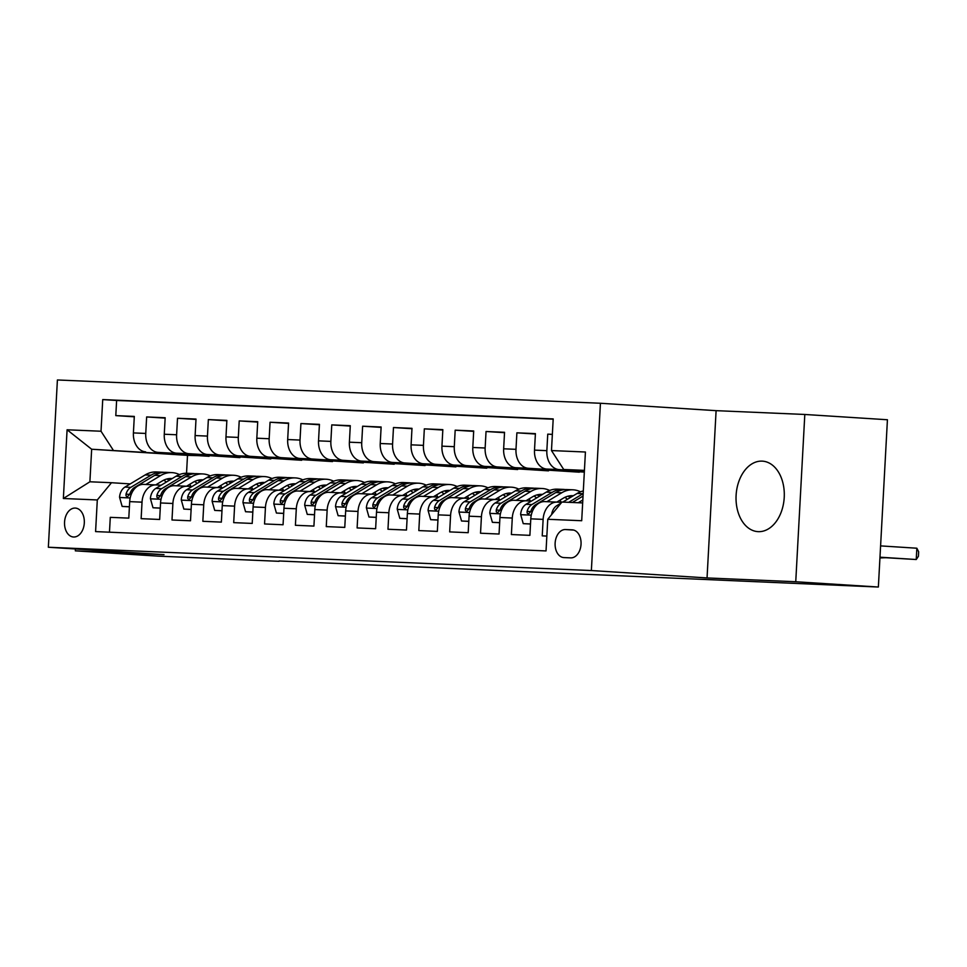 <?xml version="1.0" encoding="UTF-8"?>
<svg xmlns="http://www.w3.org/2000/svg" width="967" height="967" viewBox="0 0 967 967"><rect width="100%" height="100%" fill="white"/><g stroke="black" fill="none" stroke-linecap="round" stroke-linejoin="round"><path stroke-width="1.45" d="M758.261 531.657A35.32 24.09 -86.3 0 0 784.213 497.667A35.32 24.09 -86.3 0 0 762.419 461.138A35.32 24.09 -86.3 0 0 762.081 461.126A35.32 24.09 -86.3 0 0 736.117 495.104A35.32 24.09 -86.3 0 0 757.91 531.632A35.32 24.09 -86.3 0 0 758.261 531.657M73.649 536.999A14.493 9.875 -86.3 0 0 84.298 523.062A14.493 9.875 -86.3 0 0 75.353 508.074A14.493 9.875 -86.3 0 0 75.208 508.074A14.493 9.875 -86.3 0 0 64.559 522.011A14.493 9.875 -86.3 0 0 73.504 536.999A14.493 9.875 -86.3 0 0 73.649 536.999M600.434 403.263L57.404 379.971L48.35 547.249L591.369 570.542L600.434 403.263L716.1 410.661L707.046 577.94L795.744 581.747L804.81 414.468L716.1 410.661M804.81 414.468L887.428 419.751L878.362 587.029L795.744 581.747M109.476 532.201L110.286 517.345L128.792 518.131L129.687 501.631L142.028 502.163A18.107 13.248 -87.5 0 1 156.025 484.914A18.107 13.248 -87.5 0 1 156.231 484.926L161.078 485.241M142.028 502.163L141.134 518.663L159.652 519.46L160.546 502.961L172.888 503.493A18.107 13.248 -87.5 0 1 186.885 486.244A18.107 13.248 -87.5 0 1 187.09 486.244L191.937 486.558M172.888 503.493L171.993 519.992L190.499 520.778L191.393 504.278L203.735 504.81A18.107 13.248 -87.5 0 1 217.732 487.561A18.107 13.248 -87.5 0 1 217.938 487.573L222.785 487.888M203.735 504.81L202.84 521.31L221.358 522.107L222.253 505.608L234.594 506.14A18.107 13.248 -87.5 0 1 248.592 488.891A18.107 13.248 -87.5 0 1 248.797 488.891L253.644 489.205M234.594 506.14L233.7 522.639L252.218 523.425L253.1 506.926L265.442 507.457A18.107 13.248 -87.5 0 1 279.439 490.209A18.107 13.248 -87.5 0 1 279.644 490.221L284.503 490.535M265.442 507.457L264.559 523.957L283.065 524.755L283.96 508.255L296.301 508.787A18.107 13.248 -87.5 0 1 310.298 491.538A18.107 13.248 -87.5 0 1 310.504 491.538L315.351 491.852M296.301 508.787L295.406 525.286L313.924 526.084L314.807 509.573L327.148 510.105A18.107 13.248 -87.5 0 1 341.146 492.856A18.107 13.248 -87.5 0 1 341.351 492.868L346.21 493.182M327.148 510.105L326.266 526.604L344.772 527.402L345.666 510.902L358.008 511.434A18.107 13.248 -87.5 0 1 372.005 494.185A18.107 13.248 -87.5 0 1 372.21 494.197L377.057 494.5M358.008 511.434L357.113 527.934L375.631 528.731L376.514 512.22L388.855 512.752A18.107 13.248 -87.5 0 1 402.852 495.503A18.107 13.248 -87.5 0 1 403.058 495.515L407.917 495.829M388.855 512.752L387.972 529.251L406.478 530.049L407.373 513.55L419.714 514.081A18.107 13.248 -87.5 0 1 433.712 496.833A18.107 13.248 -87.5 0 1 433.917 496.845L438.764 497.147M419.714 514.081L418.82 530.581L437.338 531.379L438.232 514.867L450.574 515.399A18.107 13.248 -87.5 0 1 464.559 498.15A18.107 13.248 -87.5 0 1 464.764 498.162L469.624 498.476M450.574 515.399L449.679 531.898L468.185 532.696L469.08 516.197L481.421 516.729A18.107 13.248 -87.5 0 1 495.418 499.48A18.107 13.248 -87.5 0 1 495.624 499.492L500.471 499.794M481.421 516.729L480.526 533.228L499.045 534.026L499.939 517.514L512.28 518.046A18.107 13.248 -87.5 0 1 526.266 500.797A18.107 13.248 -87.5 0 1 526.471 500.809L531.33 501.124M512.28 518.046L511.386 534.546L529.892 535.343L530.786 518.844A18.107 13.248 -87.5 0 1 544.784 501.595A18.107 13.248 -87.5 0 1 544.989 501.607L556.919 502.115M552.362 434.352L547.745 434.147L552.35 434.449M584.37 471.461L546.754 469.055A18.107 13.248 -87.5 0 1 534.509 450.126L535.404 433.627L516.886 432.829L535.38 434.014M584.334 472.101L515.894 467.726A18.107 13.248 92.5 0 1 503.65 448.797L504.544 432.297L486.038 431.5L504.532 432.684M579.366 471.787L485.047 466.408A18.107 13.248 92.5 0 1 472.803 447.479L473.697 430.98L455.179 430.182L473.673 431.367M548.507 470.47L454.188 465.079A18.107 13.248 92.5 0 1 441.943 446.15L442.838 429.65L424.332 428.852L442.826 430.037M517.659 469.14L423.341 463.761A18.107 13.248 92.5 0 1 411.096 444.832L411.99 428.333L393.472 427.535L411.966 428.719M486.8 467.823L392.481 462.431A18.107 13.248 92.5 0 1 380.236 443.502L381.131 427.003L362.625 426.205L381.119 427.39M455.953 466.493L361.622 461.114A18.107 13.248 92.5 0 1 349.389 442.185L350.284 425.685L331.766 424.888L350.259 426.072M425.093 465.175L330.774 459.784A18.107 13.248 92.5 0 1 318.53 440.855L319.424 424.356L300.918 423.558L319.412 424.743M394.246 463.846L299.915 458.467A18.107 13.248 92.5 0 1 287.683 439.538L288.577 423.038L270.059 422.241L288.553 423.425M363.387 462.528L269.068 457.137A18.107 13.248 92.5 0 1 256.823 438.208L257.718 421.709L239.212 420.911L257.705 422.095M332.539 461.199L238.208 455.82A18.107 13.248 92.5 0 1 225.976 436.891L226.87 420.391L208.352 419.593L226.846 420.778M301.68 459.881L207.361 454.49A18.107 13.248 92.5 0 1 195.116 435.561L196.011 419.062L177.505 418.264L195.999 419.448M270.833 458.551L176.502 453.172A18.107 13.248 92.5 0 1 164.269 434.243L165.164 417.732L146.646 416.946L165.139 418.131M878.362 587.029L279.052 560.969M572.234 529.843L565.453 529.553A14.034 9.573 -86.3 0 0 555.131 543.055A14.034 9.573 -86.3 0 0 563.797 557.572A14.034 9.573 -86.3 0 0 563.93 557.584L570.723 557.874A14.034 9.573 -86.3 0 0 581.034 544.373A14.034 9.573 -86.3 0 0 572.379 529.856A14.034 9.573 -86.3 0 0 572.234 529.843L572.512 529.868M209.126 455.904L187.501 455.36L91.66 449.232L89.895 481.784L111.495 482.714L97.304 499.951L95.588 531.596L546.041 550.924L547.757 519.279L561.96 502.042L582.666 502.925M97.304 499.951L63.363 498.501L67.086 429.783L101.015 431.234L102.732 399.589L553.197 418.916L551.48 450.562L585.422 452.012L581.699 520.73L547.757 519.279M239.973 457.234L157.996 452.375A18.107 13.248 -87.5 0 1 145.751 433.446L146.646 416.946M239.961 457.621L157.996 452.375M270.808 458.938L188.843 453.692A18.107 13.248 -87.5 0 1 176.61 434.763L177.505 418.264M301.668 460.268L219.702 455.022A18.107 13.248 -87.5 0 1 207.458 436.093L208.352 419.593M332.515 461.585L250.55 456.351A18.107 13.248 -87.5 0 1 238.317 437.41L239.212 420.911M363.374 462.915L281.409 457.669A18.107 13.248 -87.5 0 1 269.164 438.74L270.059 422.241M394.222 464.233L312.256 458.999A18.107 13.248 -87.5 0 1 300.024 440.07L300.918 423.558M425.081 465.562L343.116 460.316A18.107 13.248 -87.5 0 1 330.871 441.387L331.766 424.888M455.928 466.88L373.975 461.646A18.107 13.248 -87.5 0 1 361.731 442.717L362.625 426.205M486.788 468.209L404.822 462.963A18.107 13.248 -87.5 0 1 392.578 444.034L393.472 427.535M517.635 469.527L435.682 464.293A18.107 13.248 -87.5 0 1 423.437 445.364L424.332 428.852M548.494 470.856L466.529 465.611A18.107 13.248 -87.5 0 1 454.285 446.681L455.179 430.182M579.342 472.174L497.389 466.94A18.107 13.248 -87.5 0 1 485.144 448.011L486.038 431.5M584.346 471.848L528.236 468.258A18.107 13.248 -87.5 0 1 515.991 449.329L516.886 432.829M546.851 536.069L542.233 535.875L543.128 519.376A18.107 13.248 -87.5 0 1 557.125 502.127A18.107 13.248 -87.5 0 1 557.33 502.139L561.658 502.405M584.382 471.195L559.095 469.587A18.107 13.248 -87.5 0 1 546.851 450.658L547.745 434.147M553.184 419.207L116.62 400.471L115.798 415.617L134.28 416.801M145.654 451.843A18.107 13.248 92.5 0 1 133.41 432.914L134.304 416.414L115.798 415.617M111.495 482.714L130.231 483.911M584.431 470.373L563.725 469.491L551.48 450.562M584.406 470.808L563.725 469.491M75.414 548.978L75.317 550.839L157.935 556.122L279.04 561.319M75.317 550.839L164.015 554.647L48.35 547.249M707.046 577.94L591.369 570.542M187.501 455.36L186.534 473.25M209.102 456.291L91.66 449.232L67.086 429.783M526.072 500.797L514.13 500.277A18.107 13.248 92.5 0 0 513.924 500.265A18.107 13.248 92.5 0 0 499.939 517.514M495.213 499.468L483.282 498.96A18.107 13.248 92.5 0 0 483.077 498.948A18.107 13.248 92.5 0 0 469.08 516.197M464.365 498.15L452.423 497.63A18.107 13.248 92.5 0 0 452.218 497.618A18.107 13.248 92.5 0 0 438.232 514.867M433.506 496.82L421.576 496.313A18.107 13.248 92.5 0 0 421.37 496.301A18.107 13.248 92.5 0 0 407.373 513.55M402.659 495.503L390.716 494.983A18.107 13.248 92.5 0 0 390.511 494.971A18.107 13.248 92.5 0 0 376.514 512.22M371.799 494.173L359.869 493.666A18.107 13.248 92.5 0 0 359.664 493.653A18.107 13.248 92.5 0 0 345.666 510.902M340.952 492.856L329.01 492.336A18.107 13.248 92.5 0 0 328.804 492.324A18.107 13.248 92.5 0 0 314.807 509.573M310.093 491.526L298.162 491.018A18.107 13.248 92.5 0 0 297.957 491.006A18.107 13.248 92.5 0 0 283.96 508.255M279.245 490.209L267.303 489.689A18.107 13.248 92.5 0 0 267.097 489.677A18.107 13.248 92.5 0 0 253.1 506.926M248.386 488.879L236.456 488.371A18.107 13.248 92.5 0 0 236.25 488.359A18.107 13.248 92.5 0 0 222.253 505.608M217.527 487.561L205.596 487.042A18.107 13.248 92.5 0 0 205.391 487.03A18.107 13.248 92.5 0 0 191.393 504.278M186.679 486.232L174.749 485.724A18.107 13.248 92.5 0 0 174.543 485.712A18.107 13.248 92.5 0 0 160.546 502.961M116.62 400.471L102.732 399.589M101.015 431.234L113.26 450.163M155.82 484.914L143.89 484.394A18.107 13.248 92.5 0 0 143.684 484.382A18.107 13.248 92.5 0 0 129.687 501.631M63.363 498.501L89.895 481.784M578.218 502.743L582.823 499.963M551.625 514.577A12.003 8.776 -87.5 0 1 556.895 505.62L561.078 503.106M562.794 502.078L577.13 493.46A34.643 25.335 -87.5 0 1 583.319 490.934M879.982 557.197L916.245 559.518L879.97 557.367M583.174 493.605A34.643 25.335 92.5 0 0 582.992 493.702L568.656 502.332M572.355 502.489L583.041 496.059M880.599 545.896L916.849 548.216L916.245 559.518L918.408 556.303L918.65 551.782L916.849 548.216M556.799 502.103L563.35 498.162A28.756 21.032 -87.5 0 1 572.621 495.696A28.756 21.032 -87.5 0 1 573.322 495.745M546.911 501.68L561.706 492.795A34.643 25.335 -87.5 0 1 572.863 489.81A34.643 25.335 -87.5 0 1 580.514 491.792M530.508 523.957L523.244 523.643L520.645 514.468A12.003 8.776 -87.5 0 1 526.036 504.303L546.27 492.13A34.643 25.335 -87.5 0 1 557.439 489.157L563.302 489.399A34.643 25.335 92.5 0 0 552.133 492.384L531.898 504.544A12.003 8.776 92.5 0 0 527.1 511.35L527.124 513.042L528.393 514.118L530.798 511.519A12.003 8.776 -87.5 0 1 535.609 504.714L555.844 492.541A34.643 25.335 -87.5 0 1 567 489.568L572.863 489.81M564.813 497.364A28.756 21.032 -87.5 0 1 567.46 499.274M523.244 523.643L530.508 524.041M879.946 557.959L885.409 557.705M879.946 557.85L885.699 557.729M565.151 489.58A34.643 25.335 92.5 0 0 563.302 489.399M571.944 496.567A28.756 21.032 92.5 0 0 569.672 495.853M567.798 496.24A28.756 21.032 -87.5 0 1 570.433 497.485M525.939 500.785L532.491 496.845A28.756 21.032 -87.5 0 1 541.762 494.367A28.756 21.032 -87.5 0 1 542.475 494.415M516.064 500.362L530.847 491.466A34.643 25.335 -87.5 0 1 542.016 488.492A34.643 25.335 -87.5 0 1 549.655 490.462M559.99 500.193A34.643 25.335 -87.5 0 1 561.247 502.381M499.661 522.627L492.384 522.325L489.798 513.151A12.003 8.776 -87.5 0 1 495.189 502.973L515.423 490.813A34.643 25.335 -87.5 0 1 526.592 487.827L532.454 488.081A34.643 25.335 92.5 0 0 521.286 491.055L501.051 503.227A12.003 8.776 92.5 0 0 496.252 510.032L496.264 511.724L497.546 512.8L499.951 510.189A12.003 8.776 -87.5 0 1 504.75 503.384L524.984 491.212A34.643 25.335 -87.5 0 1 536.153 488.238L542.016 488.492M533.965 496.047A28.756 21.032 -87.5 0 1 536.6 497.945M492.384 522.325L499.649 522.724M534.292 488.25A34.643 25.335 92.5 0 0 532.454 488.081M541.085 495.249A28.756 21.032 92.5 0 0 538.824 494.524M536.951 494.923A28.756 21.032 -87.5 0 1 539.586 496.156M495.08 499.455L501.643 495.515A28.756 21.032 -87.5 0 1 510.914 493.049A28.756 21.032 -87.5 0 1 511.616 493.097M485.204 499.032L499.999 490.148A34.643 25.335 -87.5 0 1 511.156 487.163A34.643 25.335 -87.5 0 1 518.808 489.145M529.13 498.863A34.643 25.335 -87.5 0 1 530.399 501.063M468.802 521.31L461.537 520.995L458.938 511.821A12.003 8.776 -87.5 0 1 464.329 501.655L484.564 489.483A34.643 25.335 -87.5 0 1 495.733 486.51L501.595 486.752A34.643 25.335 92.5 0 0 490.426 489.737L470.192 501.897A12.003 8.776 92.5 0 0 465.393 508.702L465.417 510.395L466.686 511.47L469.092 508.872A12.003 8.776 -87.5 0 1 473.903 502.066L494.137 489.894A34.643 25.335 -87.5 0 1 505.294 486.921L511.156 487.163M503.106 494.717A28.756 21.032 -87.5 0 1 505.753 496.627M461.537 520.995L468.802 521.394M503.444 486.933A34.643 25.335 92.5 0 0 501.595 486.752M510.238 493.919A28.756 21.032 92.5 0 0 507.965 493.206M506.092 493.593A28.756 21.032 -87.5 0 1 508.727 494.838M464.233 498.138L470.784 494.197A28.756 21.032 -87.5 0 1 480.055 491.719A28.756 21.032 -87.5 0 1 480.768 491.768M454.357 497.715L469.14 488.818A34.643 25.335 -87.5 0 1 480.309 485.845A34.643 25.335 -87.5 0 1 487.948 487.815M498.283 497.546A34.643 25.335 -87.5 0 1 499.54 499.734M437.954 519.98L430.678 519.666L428.091 510.503A12.003 8.776 -87.5 0 1 433.482 500.326L453.716 488.166A34.643 25.335 -87.5 0 1 464.885 485.18L470.748 485.434A34.643 25.335 92.5 0 0 459.579 488.408L439.344 500.58A12.003 8.776 92.5 0 0 434.546 507.385L434.558 509.077L435.839 510.153L438.244 507.542A12.003 8.776 -87.5 0 1 443.043 500.737L463.278 488.565A34.643 25.335 -87.5 0 1 474.446 485.591L480.309 485.845M472.259 493.4A28.756 21.032 -87.5 0 1 474.894 495.297M430.678 519.666L437.942 520.077M472.585 485.603A34.643 25.335 92.5 0 0 470.748 485.434M479.378 492.602A28.756 21.032 92.5 0 0 477.118 491.877M475.244 492.276A28.756 21.032 -87.5 0 1 477.879 493.508M433.373 496.808L439.937 492.868A28.756 21.032 -87.5 0 1 449.196 490.402A28.756 21.032 -87.5 0 1 449.909 490.45M423.498 496.385L438.293 487.501A34.643 25.335 -87.5 0 1 449.45 484.515A34.643 25.335 -87.5 0 1 457.101 486.498M467.424 496.216A34.643 25.335 -87.5 0 1 468.693 498.416M407.095 518.663L399.83 518.348L397.232 509.174A12.003 8.776 -87.5 0 1 402.623 499.008L422.857 486.836A34.643 25.335 -87.5 0 1 434.026 483.863L439.888 484.104A34.643 25.335 92.5 0 0 428.719 487.09L408.485 499.25A12.003 8.776 92.5 0 0 403.686 506.055L403.71 507.748L404.98 508.823L407.385 506.225A12.003 8.776 -87.5 0 1 412.196 499.419L432.43 487.247A34.643 25.335 -87.5 0 1 443.587 484.274L449.45 484.515M441.399 492.07A28.756 21.032 -87.5 0 1 444.046 493.98M399.83 518.348L407.095 518.747M441.738 484.286A34.643 25.335 92.5 0 0 439.888 484.104M448.531 491.272A28.756 21.032 92.5 0 0 446.258 490.559M444.385 490.946A28.756 21.032 -87.5 0 1 447.02 492.179M402.526 495.491L409.077 491.55A28.756 21.032 -87.5 0 1 418.348 489.072A28.756 21.032 -87.5 0 1 419.062 489.121M392.65 495.068L407.433 486.171A34.643 25.335 -87.5 0 1 418.602 483.198A34.643 25.335 -87.5 0 1 426.242 485.168M436.576 494.899A34.643 25.335 -87.5 0 1 437.833 497.086M376.248 517.333L368.971 517.019L366.384 507.844A12.003 8.776 -87.5 0 1 371.775 497.679L392.01 485.519A34.643 25.335 -87.5 0 1 403.179 482.533L409.041 482.787A34.643 25.335 92.5 0 0 397.872 485.76L377.638 497.932A12.003 8.776 92.5 0 0 372.839 504.738L372.851 506.43L374.132 507.506L376.538 504.895A12.003 8.776 -87.5 0 1 381.336 498.09L401.571 485.918A34.643 25.335 -87.5 0 1 412.74 482.944L418.602 483.198M410.552 490.752A28.756 21.032 -87.5 0 1 413.187 492.65M368.971 517.019L376.236 517.43M410.878 482.956A34.643 25.335 92.5 0 0 409.041 482.787M417.671 489.955A28.756 21.032 92.5 0 0 415.399 489.229M413.538 489.628A28.756 21.032 -87.5 0 1 416.173 490.861M371.666 494.161L378.23 490.221A28.756 21.032 -87.5 0 1 387.489 487.755A28.756 21.032 -87.5 0 1 388.202 487.803M361.791 493.738L376.586 484.854A34.643 25.335 -87.5 0 1 387.743 481.868A34.643 25.335 -87.5 0 1 395.394 483.851M405.717 493.569A34.643 25.335 -87.5 0 1 406.986 495.769M345.388 516.015L338.124 515.701L335.525 506.527A12.003 8.776 -87.5 0 1 340.916 496.361L361.15 484.189A34.643 25.335 -87.5 0 1 372.319 481.215L378.182 481.457A34.643 25.335 92.5 0 0 367.013 484.443L346.778 496.603A12.003 8.776 92.5 0 0 341.98 503.408L342.004 505.1L343.273 506.176L345.678 503.577A12.003 8.776 -87.5 0 1 350.489 496.772L370.724 484.6A34.643 25.335 -87.5 0 1 381.88 481.614L387.743 481.868M379.693 489.423A28.756 21.032 -87.5 0 1 382.34 491.333M338.124 515.701L345.388 516.1M380.031 481.639A34.643 25.335 92.5 0 0 378.182 481.457M386.824 488.625A28.756 21.032 92.5 0 0 384.552 487.912M382.678 488.299A28.756 21.032 -87.5 0 1 385.313 489.532M340.819 492.844L347.371 488.903A28.756 21.032 -87.5 0 1 356.642 486.425A28.756 21.032 -87.5 0 1 357.355 486.474M330.944 492.421L345.727 483.524A34.643 25.335 -87.5 0 1 356.896 480.551A34.643 25.335 -87.5 0 1 364.535 482.521M374.87 492.239A34.643 25.335 -87.5 0 1 376.127 494.439M314.541 514.686L307.264 514.371L304.678 505.197A12.003 8.776 -87.5 0 1 310.069 495.031L330.303 482.859A34.643 25.335 -87.5 0 1 341.472 479.886L347.334 480.14A34.643 25.335 92.5 0 0 336.165 483.113L315.931 495.285A12.003 8.776 92.5 0 0 311.132 502.091L311.144 503.783L312.426 504.859L314.831 502.248A12.003 8.776 -87.5 0 1 319.63 495.442L339.864 483.27A34.643 25.335 -87.5 0 1 351.033 480.297L356.896 480.551M348.845 488.105A28.756 21.032 -87.5 0 1 351.48 490.003M307.264 514.371L314.529 514.782M349.172 480.309A34.643 25.335 92.5 0 0 347.334 480.14M355.965 487.308A28.756 21.032 92.5 0 0 353.692 486.582M351.831 486.981A28.756 21.032 -87.5 0 1 354.466 488.214M309.96 491.514L316.523 487.573A28.756 21.032 -87.5 0 1 325.782 485.108A28.756 21.032 -87.5 0 1 326.495 485.156M300.084 491.091L314.879 482.207A34.643 25.335 -87.5 0 1 326.036 479.221A34.643 25.335 -87.5 0 1 333.688 481.203M344.01 490.922A34.643 25.335 -87.5 0 1 345.279 493.122M283.682 513.368L276.417 513.054L273.818 503.88A12.003 8.776 -87.5 0 1 279.209 493.714L299.444 481.542A34.643 25.335 -87.5 0 1 310.612 478.568L316.475 478.81A34.643 25.335 92.5 0 0 305.306 481.796L285.072 493.956A12.003 8.776 92.5 0 0 280.273 500.761L280.297 502.453L281.566 503.529L283.972 500.93A12.003 8.776 -87.5 0 1 288.77 494.125L309.017 481.953A34.643 25.335 -87.5 0 1 320.174 478.967L326.036 479.221M317.986 486.776A28.756 21.032 -87.5 0 1 320.633 488.686M276.417 513.054L283.682 513.453M318.324 478.991A34.643 25.335 92.5 0 0 316.475 478.81M325.117 485.978A28.756 21.032 92.5 0 0 322.845 485.265M320.971 485.652A28.756 21.032 -87.5 0 1 323.607 486.885M279.112 490.196L285.664 486.256A28.756 21.032 -87.5 0 1 294.935 483.778A28.756 21.032 -87.5 0 1 295.648 483.826M269.237 489.773L284.02 480.877A34.643 25.335 -87.5 0 1 295.189 477.903A34.643 25.335 -87.5 0 1 302.828 479.874M313.163 489.592A34.643 25.335 -87.5 0 1 314.42 491.792M252.834 512.039L245.558 511.724L242.971 502.55A12.003 8.776 -87.5 0 1 248.362 492.384L268.596 480.212A34.643 25.335 -87.5 0 1 279.765 477.239L285.628 477.493A34.643 25.335 92.5 0 0 274.459 480.466L254.224 492.638A12.003 8.776 92.5 0 0 249.426 499.443L249.438 501.136L250.719 502.211L253.124 499.601A12.003 8.776 -87.5 0 1 257.923 492.795L278.158 480.623A34.643 25.335 -87.5 0 1 289.326 477.65L295.189 477.903M287.139 485.458A28.756 21.032 -87.5 0 1 289.774 487.356M245.558 511.724L252.822 512.135M287.465 477.662A34.643 25.335 92.5 0 0 285.628 477.493M294.258 484.66A28.756 21.032 92.5 0 0 291.986 483.935M290.124 484.334A28.756 21.032 -87.5 0 1 292.759 485.567M248.253 488.867L254.817 484.926A28.756 21.032 -87.5 0 1 264.076 482.46A28.756 21.032 -87.5 0 1 264.789 482.509M238.378 488.444L253.173 479.559A34.643 25.335 -87.5 0 1 264.329 476.574A34.643 25.335 -87.5 0 1 271.981 478.556M282.304 488.275A34.643 25.335 -87.5 0 1 283.573 490.474M221.975 510.721L214.71 510.407L212.111 501.232A12.003 8.776 -87.5 0 1 217.502 491.067L237.737 478.895A34.643 25.335 -87.5 0 1 248.906 475.921L254.768 476.163A34.643 25.335 92.5 0 0 243.599 479.148L223.365 491.309A12.003 8.776 92.5 0 0 218.566 498.114L218.59 499.806L219.86 500.882L222.265 498.283A12.003 8.776 -87.5 0 1 227.064 491.478L247.31 479.306A34.643 25.335 -87.5 0 1 258.467 476.32L264.329 476.574M256.279 484.129A28.756 21.032 -87.5 0 1 258.926 486.038M214.71 510.407L221.975 510.806M256.618 476.344A34.643 25.335 92.5 0 0 254.768 476.163M263.411 483.331A28.756 21.032 92.5 0 0 261.138 482.618M259.265 483.004A28.756 21.032 -87.5 0 1 261.9 484.237M217.406 487.549L223.957 483.609A28.756 21.032 -87.5 0 1 233.228 481.131A28.756 21.032 -87.5 0 1 233.941 481.179M207.53 487.126L222.313 478.23A34.643 25.335 -87.5 0 1 233.482 475.256A34.643 25.335 -87.5 0 1 241.121 477.227M251.456 486.945A34.643 25.335 -87.5 0 1 252.713 489.145M191.128 509.391L183.851 509.077L181.264 499.903A12.003 8.776 -87.5 0 1 186.655 489.737L206.89 477.565A34.643 25.335 -87.5 0 1 218.059 474.592L223.909 474.845A34.643 25.335 92.5 0 0 212.752 477.819L192.518 489.991A12.003 8.776 92.5 0 0 187.719 496.796L187.731 498.488L189.012 499.564L191.418 496.953A12.003 8.776 -87.5 0 1 196.216 490.148L216.451 477.976A34.643 25.335 -87.5 0 1 227.62 475.002L233.482 475.256M225.432 482.811A28.756 21.032 -87.5 0 1 228.067 484.709M183.851 509.077L191.115 509.488M225.758 475.015A34.643 25.335 92.5 0 0 223.909 474.845M232.551 482.013A28.756 21.032 92.5 0 0 230.279 481.288M228.417 481.687A28.756 21.032 -87.5 0 1 231.053 482.92M186.546 486.22L193.11 482.279A28.756 21.032 -87.5 0 1 202.369 479.813A28.756 21.032 -87.5 0 1 203.082 479.862M176.671 485.797L191.454 476.912A34.643 25.335 -87.5 0 1 202.623 473.927A34.643 25.335 -87.5 0 1 210.274 475.909M220.597 485.627A34.643 25.335 -87.5 0 1 221.866 487.827M160.268 508.074L153.004 507.76L150.405 498.585A12.003 8.776 -87.5 0 1 155.796 488.42L176.03 476.248A34.643 25.335 -87.5 0 1 187.199 473.262L193.062 473.516A34.643 25.335 92.5 0 0 181.893 476.501L161.658 488.661A12.003 8.776 92.5 0 0 156.859 495.467L156.884 497.159L158.153 498.235L160.558 495.636A12.003 8.776 -87.5 0 1 165.357 488.831L185.604 476.658A34.643 25.335 -87.5 0 1 196.76 473.673L202.623 473.927M194.572 481.481A28.756 21.032 -87.5 0 1 197.22 483.391M153.004 507.76L160.268 508.158M194.911 473.697A34.643 25.335 92.5 0 0 193.062 473.516M201.704 480.684A28.756 21.032 92.5 0 0 199.432 479.97M197.558 480.357A28.756 21.032 -87.5 0 1 200.193 481.59M155.699 484.902L162.251 480.962A28.756 21.032 -87.5 0 1 171.522 478.484A28.756 21.032 -87.5 0 1 172.235 478.532M145.824 484.479L160.607 475.583A34.643 25.335 -87.5 0 1 171.775 472.609A34.643 25.335 -87.5 0 1 179.415 474.579M189.75 484.298A34.643 25.335 -87.5 0 1 191.007 486.498M129.409 506.744L122.144 506.43L119.557 497.256A12.003 8.776 -87.5 0 1 124.948 487.09L145.183 474.918A34.643 25.335 -87.5 0 1 156.34 471.944L162.202 472.198A34.643 25.335 92.5 0 0 151.045 475.172L130.811 487.344A12.003 8.776 92.5 0 0 126.012 494.149L126.024 495.841L127.306 496.917L129.711 494.306A12.003 8.776 -87.5 0 1 134.51 487.501L154.744 475.329A34.643 25.335 -87.5 0 1 165.913 472.355L171.775 472.609M163.725 480.164A28.756 21.032 -87.5 0 1 166.36 482.062M122.144 506.43L129.409 506.841M164.052 472.367A34.643 25.335 92.5 0 0 162.202 472.198M170.845 479.366A28.756 21.032 92.5 0 0 168.572 478.641M166.711 479.04A28.756 21.032 -87.5 0 1 169.346 480.273M176.502 453.172L188.843 453.692M207.361 454.49L219.702 455.022M238.208 455.82L250.55 456.351M269.068 457.137L281.409 457.669M299.915 458.467L312.256 458.999M330.774 459.784L343.116 460.316M361.622 461.114L373.975 461.646M392.481 462.431L404.822 462.963M423.341 463.761L435.682 464.293M454.188 465.079L466.529 465.611M485.047 466.408L497.389 466.94M515.894 467.726L528.236 468.258M546.754 469.055L559.095 469.587M534.509 450.126L546.851 450.658M133.41 432.914L145.751 433.446M164.269 434.243L176.61 434.763M195.116 435.561L207.458 436.093M225.976 436.891L238.317 437.41M256.823 438.208L269.164 438.74M287.683 439.538L300.024 440.07M318.53 440.855L330.871 441.387M349.389 442.185L361.731 442.717M380.236 443.502L392.578 444.034M411.096 444.832L423.437 445.364M441.943 446.15L454.285 446.681M472.803 447.479L485.144 448.011M503.65 448.797L515.991 449.329M530.786 518.844L543.128 519.376M573.733 530.085L565.453 529.553M577.13 493.46L582.992 493.702M556.895 505.62L558.938 505.705M520.717 514.698L531.27 515.145M555.844 492.541L561.706 492.795M546.27 492.13L552.133 492.384M535.609 504.714L536.806 504.762M526.036 504.303L531.898 504.544M530.786 511.591L527.1 511.35M489.858 513.368L500.41 513.828M524.984 491.212L530.847 491.466M515.423 490.813L521.286 491.055M504.75 503.384L505.959 503.432M495.189 502.973L501.051 503.227M499.927 510.262L496.252 510.032M459.011 512.051L469.563 512.498M494.137 489.894L499.999 490.148M484.564 489.483L490.426 489.737M473.903 502.066L475.099 502.115M464.329 501.655L470.192 501.897M469.08 508.944L465.393 508.702M428.151 510.721L438.704 511.18M463.278 488.565L469.14 488.818M453.716 488.166L459.579 488.408M443.043 500.737L444.252 500.785M433.482 500.326L439.344 500.58M438.22 507.615L434.546 507.385M397.304 509.404L407.856 509.851M432.43 487.247L438.293 487.501M422.857 486.836L428.719 487.09M412.196 499.419L413.392 499.468M402.623 499.008L408.485 499.25M407.373 506.297L403.686 506.055M366.445 508.074L376.997 508.533M401.571 485.918L407.433 486.171M392.01 485.519L397.872 485.76M381.336 498.09L382.545 498.138M371.775 497.679L377.638 497.932M376.514 504.967L372.839 504.738M335.597 506.756L346.15 507.204M370.724 484.6L376.586 484.854M361.15 484.189L367.013 484.443M350.489 496.772L351.686 496.82M340.916 496.361L346.778 496.603M345.666 503.65L341.98 503.408M304.738 505.427L315.29 505.886M339.864 483.27L345.727 483.524M330.303 482.859L336.165 483.113M319.63 495.442L320.826 495.491M310.069 495.031L315.931 495.285M314.807 502.32L311.132 502.091M273.879 504.109L284.443 504.556M309.017 481.953L314.879 482.207M299.444 481.542L305.306 481.796M288.77 494.125L289.979 494.173M279.209 493.714L285.072 493.956M283.96 501.003L280.273 500.761M243.031 502.78L253.584 503.239M278.158 480.623L284.02 480.877M268.596 480.212L274.459 480.466M257.923 492.795L259.12 492.844M248.362 492.384L254.224 492.638M253.1 499.673L249.426 499.443M212.172 501.462L222.736 501.909M247.31 479.306L253.173 479.559M237.737 478.895L243.599 479.148M227.064 491.478L228.272 491.526M217.502 491.067L223.365 491.309M222.253 498.356L218.566 498.114M181.325 500.132L191.877 500.592M216.451 477.976L222.313 478.23M206.89 477.565L212.752 477.819M196.216 490.148L197.413 490.196M186.655 489.737L192.518 489.991M191.393 497.026L187.719 496.796M150.465 498.815L161.03 499.262M185.604 476.658L191.454 476.912M176.03 476.248L181.893 476.501M165.357 488.831L166.566 488.879M155.796 488.42L161.658 488.661M160.534 495.708L156.859 495.467M119.618 497.485L130.17 497.945M154.744 475.329L160.607 475.583M145.183 474.918L151.045 475.172M134.51 487.501L135.706 487.549M124.948 487.09L130.811 487.344M129.687 494.379L126.012 494.149M544.784 501.595L557.125 502.127M513.924 500.265L526.266 500.797M483.077 498.948L495.418 499.48M452.218 497.618L464.559 498.15M421.37 496.301L433.712 496.833M390.511 494.971L402.852 495.503M359.664 493.653L372.005 494.185M328.804 492.324L341.146 492.856M297.957 491.006L310.298 491.538M267.097 489.677L279.439 490.209M236.25 488.359L248.592 488.891M205.391 487.03L217.732 487.561M174.543 485.712L186.885 486.244M143.684 484.382L156.025 484.914"/></g></svg>
